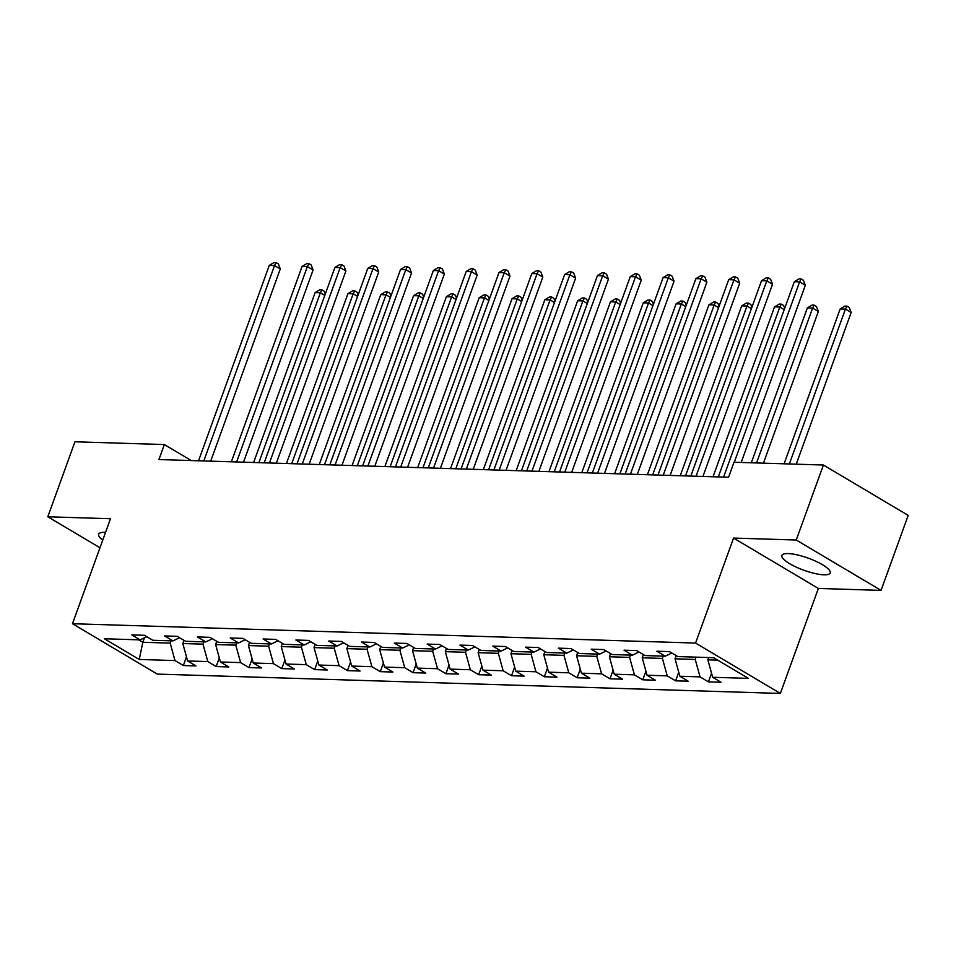 <?xml version="1.0" encoding="UTF-8"?>
<svg xmlns="http://www.w3.org/2000/svg" width="956" height="956" viewBox="0 0 956 956"><rect width="100%" height="100%" fill="white"/><g stroke="black" fill="none" stroke-linecap="round" stroke-linejoin="round"><path stroke-width="1.43" d="M788.174 553.572A25.704 6.429 -160.1 0 0 781.889 555.448A25.704 6.429 -160.1 0 0 796.228 567.111A25.704 6.429 -160.1 0 0 823.929 574.819A25.704 6.429 -160.1 0 0 830.214 572.943A25.704 6.429 -160.1 0 0 815.862 561.28A25.704 6.429 -160.1 0 0 788.174 553.572M105.542 532.384A25.704 6.429 -160.1 0 0 104.933 532.349A25.704 6.429 -160.1 0 0 98.635 534.225A25.704 6.429 -160.1 0 0 102.758 540.068M881.05 590.39L796.252 540.02L733.575 538.073L818.36 588.442L881.05 590.39L908.2 515.404L823.403 465.022L734.005 462.25L728.568 477.247L158.923 459.549L164.348 444.552L74.95 441.78L47.8 516.778L99.974 547.764M818.36 588.442L780.359 693.435L157.274 674.088L72.477 623.718L695.562 643.065L780.359 693.435M139.241 659.461L174.996 660.572L183.361 665.543L195.98 665.938L187.615 660.966L207.811 661.588L216.176 666.559L228.795 666.953L220.43 661.982L240.625 662.616L248.99 667.575L261.621 667.969L253.256 662.998L273.452 663.631L281.817 668.603L294.436 668.997L286.071 664.026L306.267 664.647L314.632 669.618L327.251 670.013L318.886 665.041L339.081 665.675L347.446 670.634L360.065 671.028L351.7 666.057L371.896 666.691L380.261 671.662L392.88 672.044L384.515 667.085L404.711 667.706L413.076 672.677L425.695 673.072L417.33 668.101L437.525 668.722L445.89 673.693L458.51 674.088L450.145 669.116L470.34 669.75L478.705 674.721L491.324 675.103L482.959 670.144L503.155 670.765L511.52 675.737L524.139 676.131L515.774 671.16L535.969 671.781L544.334 676.752L556.966 677.147L548.601 672.176L568.784 672.809L577.149 677.768L589.78 678.163L581.415 673.191L601.611 673.825L609.976 678.796L622.595 679.19L614.23 674.219L634.426 674.84L642.79 679.812L655.41 680.206L647.045 675.235L667.24 675.868L675.605 680.827L688.224 681.222L679.859 676.25L700.055 676.884L708.42 681.855L721.039 682.237L712.674 677.278L748.44 678.39L713.606 657.692L677.84 656.581L669.475 651.61L656.856 651.215L665.221 656.186L645.025 655.565L636.66 650.594L624.041 650.2L632.406 655.171L612.21 654.537L603.845 649.578L591.226 649.184L599.591 654.155L579.396 653.522L571.031 648.55L558.412 648.156L566.777 653.127L546.581 652.506L538.216 647.535L525.585 647.14L533.95 652.112L513.766 651.478L505.401 646.519L492.77 646.125L501.135 651.096L480.94 650.462L472.575 645.491L459.955 645.109L468.32 650.068L448.125 649.447L439.76 644.475L427.141 644.081L435.506 649.052L415.31 648.431L406.945 643.46L394.326 643.065L402.691 648.037L382.496 647.403L374.131 642.432L361.511 642.05L369.876 647.009L349.681 646.387L341.316 641.416L328.697 641.022L337.062 645.993L316.866 645.372L308.501 640.4L295.882 640.006L304.247 644.977L284.051 644.344L275.687 639.385L263.067 638.99L271.432 643.962L251.237 643.328L242.872 638.357L230.241 637.963L238.606 642.934L218.422 642.312L210.057 637.341L197.426 636.947L205.791 641.918L185.595 641.285L177.23 636.326L164.611 635.931L172.976 640.902L152.781 640.269L144.416 635.298L131.797 634.915L140.162 639.875L104.407 638.763L139.241 659.461L142.826 642.277L170.18 643.125L171.005 640.843M696.064 657.142L695.227 659.437L675.032 658.815L676.191 655.601M671.805 652.996L665.221 656.186M700.055 676.884L695.227 659.437M679.859 676.25L675.032 658.815M663.249 656.127L662.412 658.421L642.217 657.788L643.376 654.585M638.99 651.98L632.406 655.171M667.24 675.868L662.412 658.421M647.045 675.235L642.217 657.788M630.422 655.111L629.598 657.393L609.402 656.772L610.561 653.569M606.176 650.952L599.591 654.155M634.426 674.84L629.598 657.393M614.23 674.219L609.402 656.772M597.608 654.083L596.783 656.378L576.587 655.756L577.747 652.542M573.361 649.937L566.777 653.127M601.611 673.825L596.783 656.378M581.415 673.191L576.587 655.756M564.793 653.067L563.968 655.362L543.773 654.729L544.932 651.526M540.534 648.921L533.95 652.112M568.784 672.809L563.968 655.362M548.601 672.176L543.773 654.729M531.978 652.052L531.154 654.346L510.958 653.713L512.117 650.51M507.72 647.893L501.135 651.096M535.969 671.781L531.154 654.346M515.774 671.16L510.958 653.713M499.163 651.036L498.339 653.318L478.143 652.697L479.303 649.483M474.905 646.877L468.32 650.068M503.155 670.765L498.339 653.318M482.959 670.144L478.143 652.697M466.349 650.008L465.524 652.303L445.329 651.669L446.488 648.467M442.09 645.862L435.506 649.052M470.34 669.75L465.524 652.303M450.145 669.116L445.329 651.669M433.534 648.993L432.698 651.287L412.514 650.654L413.673 647.451M409.276 644.834L402.691 648.037M437.525 668.722L432.698 651.287M417.33 668.101L412.514 650.654M400.719 647.977L399.883 650.259L379.687 649.638L380.858 646.435M376.461 643.818L369.876 647.009M404.711 667.706L399.883 650.259M384.515 667.085L379.687 649.638M367.905 646.949L367.068 649.243L346.873 648.622L348.032 645.408M343.646 642.802L337.062 645.993M371.896 666.691L367.068 649.243M351.7 666.057L346.873 648.622M335.078 645.933L334.253 648.228L314.058 647.594L315.217 644.392M310.831 641.787L304.247 644.977M339.081 665.675L334.253 648.228M318.886 665.041L314.058 647.594M302.263 644.918L301.439 647.2L281.243 646.579L282.402 643.376M278.017 640.759L271.432 643.962M306.267 664.647L301.439 647.2M286.071 664.026L281.243 646.579M269.449 643.89L268.624 646.184L248.429 645.563L249.588 642.348M245.19 639.743L238.606 642.934M273.452 663.631L268.624 646.184M253.256 662.998L248.429 645.563M236.634 642.874L235.809 645.169L215.614 644.535L216.773 641.333M212.375 638.728L205.791 641.918M240.625 662.616L235.809 645.169M220.43 661.982L215.614 644.535M203.819 641.858L202.995 644.153L182.799 643.519L183.958 640.317M179.561 637.7L172.976 640.902M207.811 661.588L202.995 644.153M187.615 660.966L182.799 643.519M144.452 637.795L142.826 642.277L138.716 639.839M146.746 636.684L140.162 639.875M174.996 660.572L170.18 643.125M796.252 540.02L823.403 465.022M733.575 538.073L695.562 643.065M72.477 623.718L110.49 518.726L47.8 516.778M191.296 460.565L164.348 444.552M708.683 657.537L707.846 659.831L717.717 660.13M712.674 677.278L707.846 659.831M183.361 665.543L186.492 656.892M216.176 666.559L219.306 657.907M248.99 667.575L252.121 658.935M281.817 668.603L284.948 659.951M314.632 669.618L317.762 660.966M347.446 670.634L350.577 661.994M380.261 671.662L383.392 663.01M413.076 672.677L416.207 664.026M445.89 673.693L449.021 665.053M478.705 674.721L481.836 666.069M511.52 675.737L514.651 667.085M544.334 676.752L547.465 668.101M577.149 677.768L580.28 669.128M609.976 678.796L613.107 670.144M642.79 679.812L645.921 671.16M675.605 680.827L678.736 672.188M708.42 681.855L711.551 673.203M210.69 461.162L280.275 268.959L274.539 265.553L203.807 460.947M269.281 265.386L273.99 262.565L276.093 262.625L274.539 265.553L269.281 265.386L198.549 460.78M276.093 262.625L278.387 263.987L280.275 268.959M258.885 462.656L320.38 292.787L315.122 292.62L253.627 462.501M324.789 295.404L320.38 292.787L321.933 289.859L324.227 291.221L325.291 294.03M315.122 292.62L319.83 289.788L321.933 289.859M243.517 462.178L313.09 269.974L307.366 266.569L236.634 461.963M302.096 266.413L306.804 263.581L308.908 263.641L307.366 266.569L302.096 266.413L231.364 461.808M308.908 263.641L311.202 265.003L313.09 269.974M276.332 463.206L345.905 270.99L340.181 267.596L269.449 462.991M334.923 267.429L339.631 264.597L341.734 264.669L340.181 267.596L334.923 267.429L264.191 462.824M341.734 264.669L344.017 266.031L345.905 270.99M291.7 463.684L353.194 293.803L347.936 293.635L286.442 463.517M357.604 296.42L353.194 293.803L354.748 290.875L357.042 292.237L358.106 295.046M347.936 293.635L352.645 290.803L354.748 290.875M324.514 464.7L386.009 294.818L380.751 294.651L319.256 464.532M390.418 297.436L386.009 294.818L387.562 291.891L389.857 293.253L390.92 296.061M380.751 294.651L385.459 291.831L387.562 291.891M309.147 464.222L378.719 272.018L372.995 268.612L302.263 464.007M367.737 268.445L372.446 265.613L374.549 265.684L372.995 268.612L367.737 268.445L297.005 463.839M374.549 265.684L376.831 267.047L378.719 272.018M341.961 465.237L411.534 273.034L405.81 269.628L335.078 465.022M400.552 269.473L405.26 266.64L407.364 266.7L405.81 269.628L400.552 269.473L329.82 464.867M407.364 266.7L409.658 268.062L411.534 273.034M374.776 466.265L444.349 274.049L438.625 270.656L367.893 466.05M433.367 270.488L438.075 267.656L440.178 267.728L438.625 270.656L433.367 270.488L362.635 465.883M440.178 267.728L442.473 269.078L444.349 274.049M357.329 465.715L418.824 295.834L413.566 295.679L352.071 465.56M423.233 298.463L418.824 295.834L420.377 292.906L422.671 294.269L423.735 297.077M413.566 295.679L418.274 292.847L420.377 292.906M390.144 466.731L451.638 296.862L446.38 296.695L384.886 466.576M456.06 299.479L451.638 296.862L453.192 293.934L455.486 295.296L456.55 298.105M446.38 296.695L451.089 293.862L453.192 293.934M422.97 467.759L484.465 297.878L479.195 297.71L417.7 467.592M488.875 300.495L484.465 297.878L486.007 294.95L488.301 296.312L489.364 299.12M479.195 297.71L483.903 294.89L486.007 294.95M455.785 468.775L517.28 298.893L512.022 298.738L450.527 468.607M521.689 301.522L517.28 298.893L518.833 295.966L521.116 297.328L522.191 300.136M512.022 298.738L516.73 295.906L518.833 295.966M488.6 469.79L550.094 299.921L544.836 299.754L483.342 469.635M554.504 302.538L550.094 299.921L551.648 296.993L553.93 298.356L555.006 301.164M544.836 299.754L549.545 296.922L551.648 296.993M521.414 470.818L582.909 300.937L577.651 300.77L516.156 470.651M587.319 303.554L582.909 300.937L584.463 298.009L586.757 299.371L587.821 302.18M577.651 300.77L582.359 297.937L584.463 298.009M554.229 471.834L615.724 301.953L610.466 301.797L548.971 471.666M620.133 304.582L615.724 301.953L617.277 299.025L619.572 300.387L620.635 303.195M610.466 301.797L615.174 298.965L617.277 299.025M587.044 472.85L648.538 302.98L643.28 302.813L581.786 472.694M652.948 305.597L648.538 302.98L650.092 300.053L652.386 301.403L653.45 304.223M643.28 302.813L647.989 299.981L650.092 300.053M619.858 473.877L681.353 303.996L676.095 303.829L614.6 473.71M685.763 306.613L681.353 303.996L682.907 301.068L685.201 302.431L686.265 305.239M676.095 303.829L680.803 300.997L682.907 301.068M652.673 474.893L714.168 305.012L708.91 304.844L647.415 474.726M718.577 307.629L714.168 305.012L715.721 302.084L718.016 303.446L719.079 306.255M708.91 304.844L713.618 302.024L715.721 302.084M685.488 475.909L746.983 306.028L741.725 305.872L680.23 475.741M751.404 308.657L746.983 306.028L748.536 303.1L750.83 304.462L751.894 307.27M741.725 305.872L746.433 303.04L748.536 303.1M718.303 476.925L779.809 307.055L774.539 306.888L713.045 476.769M784.219 309.672L779.809 307.055L781.351 304.127L783.645 305.49L784.709 308.298M774.539 306.888L779.248 304.056L781.351 304.127M407.591 467.281L477.175 275.077L471.439 271.671L400.707 467.066M466.181 271.504L470.89 268.672L472.993 268.744L471.439 271.671L466.181 271.504L395.449 466.898M472.993 268.744L475.287 270.106L477.175 275.077M440.405 468.297L509.99 276.093L504.254 272.687L433.522 468.082M498.996 272.52L503.704 269.7L505.808 269.759L504.254 272.687L498.996 272.52L428.264 467.926M505.808 269.759L508.102 271.122L509.99 276.093M473.22 469.312L542.805 277.109L537.069 273.703L466.337 469.109M531.811 273.547L536.519 270.715L538.622 270.775L537.069 273.703L531.811 273.547L461.079 468.942M538.622 270.775L540.917 272.137L542.805 277.109M506.035 470.34L575.62 278.136L569.884 274.731L499.151 470.125M564.626 274.563L569.334 271.731L571.437 271.803L569.884 274.731L564.626 274.563L493.894 469.958M571.437 271.803L573.731 273.165L575.62 278.136M538.861 471.356L608.434 279.152L602.698 275.746L531.966 471.141M597.44 275.579L602.149 272.759L604.252 272.819L602.698 275.746L597.44 275.579L526.708 470.973M604.252 272.819L606.546 274.181L608.434 279.152M571.676 472.372L641.249 280.168L635.525 276.762L564.793 472.156M630.267 276.607L634.975 273.774L637.078 273.834L635.525 276.762L630.267 276.607L559.535 472.001M637.078 273.834L639.361 275.197L641.249 280.168M604.491 473.399L674.064 281.184L668.34 277.79L597.608 473.184M663.082 277.622L667.79 274.79L669.893 274.862L668.34 277.79L663.082 277.622L592.35 473.017M669.893 274.862L672.176 276.224L674.064 281.184M637.305 474.415L706.878 282.211L701.154 278.805L630.422 474.2M695.896 278.638L700.605 275.806L702.708 275.878L701.154 278.805L695.896 278.638L625.164 474.033M702.708 275.878L705.002 277.24L706.878 282.211M670.12 475.431L739.693 283.227L733.969 279.821L663.237 475.216M728.711 279.666L733.419 276.834L735.523 276.893L733.969 279.821L728.711 279.666L657.979 475.06M735.523 276.893L737.817 278.256L739.693 283.227M702.935 476.447L772.508 284.243L766.784 280.837L696.052 476.243M761.526 280.682L766.234 277.849L768.337 277.921L766.784 280.837L761.526 280.682L690.794 476.076M768.337 277.921L770.632 279.272L772.508 284.243M763.438 463.158L818.348 311.477L812.624 308.071L807.366 307.904L751.297 462.788M756.555 462.955L812.624 308.071L814.177 305.143L816.46 306.506L818.348 311.477M807.366 307.904L812.074 305.084L814.177 305.143M741.187 462.477L805.334 285.27L799.598 281.865L734.292 462.262M794.34 281.697L799.049 278.865L801.152 278.937L799.598 281.865L794.34 281.697L723.608 477.092M801.152 278.937L803.446 280.299L805.334 285.27M796.252 464.186L851.163 312.493L845.439 309.087L840.181 308.931L784.111 463.803M789.369 463.971L845.439 309.087L846.992 306.159L849.275 307.521L851.163 312.493M840.181 308.931L844.889 306.099L846.992 306.159"/></g></svg>
